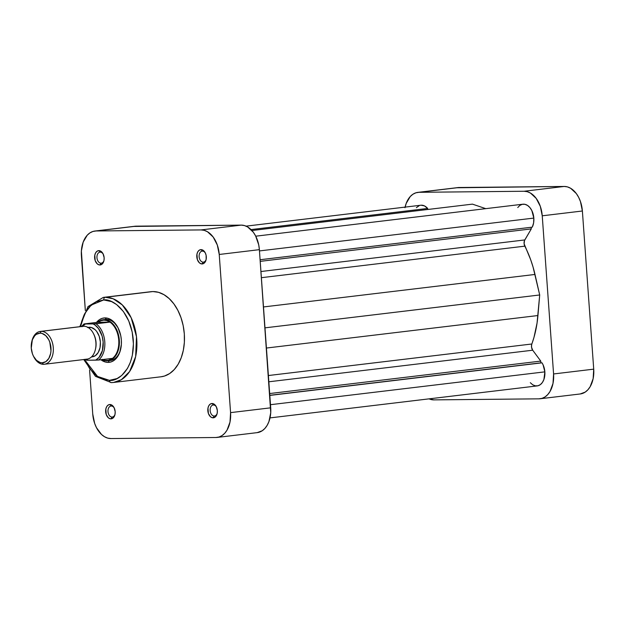 <?xml version="1.0" encoding="UTF-8"?>
<svg xmlns="http://www.w3.org/2000/svg" width="625" height="625" viewBox="0 0 625 625"><rect width="100%" height="100%" fill="white"/><g stroke="black" fill="none" stroke-linecap="round" stroke-linejoin="round"><path stroke-width="0.94" d="M580.188 393.969L585.227 392.094L587.898 389.781L590.164 386.68L593.148 378.625L593.719 369.156L582.383 211L580.453 201.555L578.633 197.297L576.328 193.57L570.617 188.266L567.438 186.891L564.203 186.453L456.852 187.773M404.984 207.711L406.195 203.422L410.234 196.555L412.906 194.242L415.883 192.812L419.047 192.305L524.062 191.258L527.297 191.695L530.477 193.07L536.18 198.375L540.312 206.359L542.242 215.805L553.578 373.961L553.008 383.43L550.023 391.484L547.758 394.586L545.086 396.898L542.109 398.336L538.938 398.836L433.93 399.883L429.063 398.859A24.812 16.352 83.2 0 0 433.93 399.883L538.938 398.836A24.812 16.352 83.2 0 0 540.117 398.766L580.258 393.961A24.812 16.352 -96.8 0 0 593.719 369.156L582.383 211L542.242 215.805L553.578 373.961L593.719 369.156L553.578 373.961A24.812 16.352 83.2 0 1 540.117 398.766M419.047 192.305L524.062 191.258L564.203 186.453L459.195 187.5L419.047 192.305L459.195 187.5A24.812 16.352 -96.8 0 0 458.016 187.57L417.875 192.375A24.812 16.352 83.2 0 1 419.047 192.305M542.242 215.805L582.383 211A24.812 16.352 -96.8 0 0 564.203 186.453L524.062 191.258A24.812 16.352 83.2 0 1 542.242 215.805M405.109 207.102A24.812 16.352 83.2 0 1 417.875 192.375M213.422 405A5.539 3.648 -96.8 0 0 210.156 410.555A5.539 3.648 -96.8 0 0 214.219 416.031L213.102 417.828A7.195 4.742 83.2 0 1 207.828 410.711A7.195 4.742 83.2 0 1 212.07 403.5L213.422 405A5.539 3.648 83.2 0 1 216.492 407.141A5.539 3.648 -96.8 0 0 213.422 405L212.07 403.5L210.289 404.063L208.859 405.633L207.992 407.961L208.383 413.453L210.367 416.648L212.164 417.703L214.883 417.266L216.312 415.695L217.18 413.359L217.344 410.617L216.258 406.641L213.93 404.023L212.07 403.5A7.195 4.742 83.2 0 1 216.297 406.727A7.195 4.742 83.2 0 1 217.125 413.609A7.195 4.742 83.2 0 1 213.102 417.828L214.219 416.031A5.539 3.648 83.2 0 1 210.172 410.75A5.539 3.648 83.2 0 1 213.164 405.016A5.539 3.648 83.2 0 1 213.422 405M202.398 251.117A5.539 3.648 -96.8 0 0 199.125 256.68A5.539 3.648 -96.8 0 0 203.188 262.156L202.07 263.953A7.195 4.742 83.2 0 1 196.797 256.836A7.195 4.742 83.2 0 1 201.039 249.625L202.398 251.117A5.539 3.648 83.2 0 1 205.469 253.266A5.539 3.648 -96.8 0 0 202.398 251.117L201.039 249.625L199.258 250.188L197.828 251.758L196.961 254.086L197.359 259.578L199.336 262.773L201.133 263.828L203.852 263.391L205.281 261.82L206.148 259.484L206.125 255.344L205.227 252.766L203.773 250.805L201.039 249.625A7.195 4.742 83.2 0 1 205.273 252.852A7.195 4.742 83.2 0 1 206.094 259.734A7.195 4.742 83.2 0 1 202.07 263.953L203.188 262.156A5.539 3.648 83.2 0 1 199.141 256.875A5.539 3.648 83.2 0 1 202.133 251.141A5.539 3.648 83.2 0 1 202.398 251.117M100.227 252.141A5.539 3.648 -96.8 0 0 96.961 257.695A5.539 3.648 -96.8 0 0 101.023 263.18L99.906 264.977A7.195 4.742 83.2 0 1 94.633 257.852A7.195 4.742 83.2 0 1 98.875 250.641L100.227 252.141A5.539 3.648 83.2 0 1 103.297 254.281A5.539 3.648 -96.8 0 0 100.227 252.141L98.875 250.641L97.094 251.203L95.664 252.773L94.797 255.109L95.188 260.594L97.172 263.789L98.969 264.844L100.82 264.828L102.461 263.742L103.984 260.508L104.148 257.758L103.062 253.789L101.609 251.82L98.875 250.641A7.195 4.742 83.2 0 1 103.102 253.875A7.195 4.742 83.2 0 1 103.93 260.75A7.195 4.742 83.2 0 1 99.906 264.977L101.023 263.18A5.539 3.648 83.2 0 1 96.977 257.891A5.539 3.648 83.2 0 1 99.969 252.156A5.539 3.648 83.2 0 1 100.227 252.141M111.258 406.016A5.539 3.648 -96.8 0 0 107.992 411.57A5.539 3.648 -96.8 0 0 112.047 417.055L110.93 418.852A7.195 4.742 83.2 0 1 105.664 411.727A7.195 4.742 83.2 0 1 109.906 404.516L111.258 406.016A5.539 3.648 83.2 0 1 114.328 408.156A5.539 3.648 -96.8 0 0 111.258 406.016L109.906 404.516L108.125 405.078L106.695 406.648L105.828 408.984L106.219 414.469L108.203 417.664L109.992 418.719L111.852 418.703L113.492 417.617L115.016 414.383L115.18 411.633L114.094 407.664L111.766 405.039L109.906 404.516A7.195 4.742 83.2 0 1 114.133 407.75A7.195 4.742 83.2 0 1 114.961 414.625A7.195 4.742 83.2 0 1 110.93 418.852L112.047 417.055A5.539 3.648 83.2 0 1 108.008 411.766A5.539 3.648 83.2 0 1 110.992 406.031A5.539 3.648 83.2 0 1 111.258 406.016M105.359 319.469A20.68 13.625 83.2 0 1 106.336 319.406L104.984 317.906A22.328 14.719 83.2 0 1 118.109 327.938A22.328 14.719 83.2 0 1 120.664 349.297A22.328 14.719 83.2 0 1 108.172 362.391A22.328 14.719 83.2 0 1 100.914 359.75L105.258 361.992L108.172 362.391L109.25 360.656L108.172 362.391L111.023 361.938L113.703 360.641L116.109 358.562L119.742 352.383L121.375 344.344L121.344 340L120.75 335.664L117.969 327.672L113.461 321.578L110.758 319.547L107.898 318.305L104.984 317.906L102.133 318.367L99.453 319.656L96.453 322.438A22.328 14.719 83.2 0 1 104.984 317.906L106.336 319.406A20.68 13.625 -96.8 0 0 104.391 319.641M160.953 376.789L164.516 376.031L169.656 373.547L174.273 369.555L178.18 364.211L181.242 357.703L183.328 350.305L184.367 342.281L184.32 333.953L183.18 325.633L180.992 317.648L177.844 310.297L173.859 303.859L169.188 298.602L164 294.703L158.516 292.328L152.93 291.562L103.336 297.391A42.844 28.234 83.2 0 1 105.375 297.258A42.844 28.234 83.2 0 1 136.633 338.109A42.844 28.234 83.2 0 1 113.523 382.469L161.078 376.773A42.844 28.234 -96.8 0 0 184.188 332.414A42.844 28.234 -96.8 0 0 152.93 291.562L105.375 297.258A2.484 1.859 -90.6 0 0 103.695 299.953L91.102 305.141L84.781 313.508L80.523 326.609L81.68 321.438L84.117 314.852L89.352 306.875L96.07 301.758L103.695 299.953C111.391 298.258 130.773 310.133 133.266 339.883C135.039 369.641 117.383 381.883 109.461 380.352A2.484 1.859 89.4 0 0 111.32 382.609A2.484 1.859 89.4 0 0 111.492 382.594L113.523 382.469L121.375 379.703L129.578 371.57L135.656 356.57L136.484 336.68L131.18 317.789L122.297 304.93L113.117 298.758L105.375 297.258A2.484 1.859 89.4 0 0 103.695 299.953L111.57 301.602L116.617 304.57L123.414 311.539L128.758 320.969L132.195 332.047L133.422 343.828L132.344 355.289L130.375 362.258L127.492 368.383L121.703 375.477L117.086 378.539L109.461 380.352L101.586 378.695L96.539 375.727L89.742 368.766L84.398 359.336M112.57 416.992L112.047 417.055L112.57 416.992M101.539 263.117L101.023 263.18L101.539 263.117M203.711 262.094L203.188 262.156L203.711 262.094M214.742 415.969L214.219 416.031L214.742 415.969M83.742 359.539L95.477 376.352L111.336 382.609L113.523 382.469A42.844 28.234 83.2 0 1 111.492 382.594A2.484 1.859 -90.6 0 1 111.32 382.609A2.484 1.859 -90.6 0 1 109.461 380.352L97.516 376.43L84.453 359.461M110.922 438.547L107.688 438.109L104.508 436.734L101.508 434.477L96.492 427.703L94.672 423.445L92.742 414L89.586 370L92.742 414A24.812 16.352 83.2 0 0 110.922 438.547L215.93 437.5L110.922 438.547M94.867 231.039A24.812 16.352 83.2 0 1 96.039 230.969L136.188 226.164L241.195 225.117L201.055 229.922L96.039 230.969L136.188 226.164A24.812 16.352 -96.8 0 0 135.008 226.234L94.867 231.039A24.812 16.352 83.2 0 0 81.406 255.844L85.328 310.531L81.375 251.016L83.188 242.086L87.227 235.219L89.898 232.906L92.875 231.477L96.039 230.969L201.055 229.922L204.289 230.359L207.469 231.734L213.172 237.039L217.305 245.023L219.234 254.469L230.57 412.625L230 422.094L227.016 430.148L224.75 433.25L222.078 435.562L219.102 437L215.93 437.5A24.812 16.352 83.2 0 0 217.109 437.43A24.812 16.352 83.2 0 0 230.57 412.625L270.711 407.82L259.375 249.664L258.719 244.844L255.625 235.961L253.32 232.234L247.609 226.93L244.43 225.555L241.195 225.117L133.844 226.437M79.805 326.695L88 306.594L103.336 297.391L150.898 291.695A42.844 28.234 -96.8 0 1 152.93 291.562L148.883 292.047M82.023 326.711L85.367 323.984L84 323.938L98.148 322.234L109.945 322.117L106.961 320.609L103.898 320.117L100.906 320.664L98.148 322.234L109.945 322.117L95.984 323.789A20.266 13.352 83.2 0 1 104.789 341.836A20.266 13.352 83.2 0 1 98.578 360.031L112.539 358.359A20.266 13.352 -96.8 0 0 118.742 340.164A20.266 13.352 -96.8 0 0 109.945 322.117L93.078 323.914L84 323.938L98.148 322.234A20.266 13.352 83.2 0 1 103.898 320.117L104.18 319.664A20.68 13.625 -96.8 0 0 97.773 322.281A20.68 13.625 83.2 0 1 103.195 319.727A20.68 13.625 83.2 0 1 104.18 319.664L106.336 319.406A20.68 13.625 83.2 0 1 118.297 328.328A20.68 13.625 -96.8 0 0 106.336 319.406L103.898 320.117A20.266 13.352 83.2 0 1 109.945 322.117A20.266 13.352 83.2 0 1 118.742 340.164A20.266 13.352 83.2 0 1 112.539 358.359A20.266 13.352 83.2 0 1 106.789 360.477L107.125 360.852A20.68 13.625 -96.8 0 0 119.328 340.125A20.68 13.625 -96.8 0 0 104.18 319.664A20.68 13.625 83.2 0 1 119.266 339.383A20.68 13.625 83.2 0 1 108.109 360.789A20.68 13.625 83.2 0 1 107.125 360.852A20.68 13.625 83.2 0 1 102.242 359.594A20.68 13.625 -96.8 0 0 107.125 360.852L106.789 360.477A20.266 13.352 83.2 0 1 102.617 359.547M120.758 348.875A20.68 13.625 83.2 0 1 110.273 360.531A20.68 13.625 83.2 0 1 109.289 360.594A20.68 13.625 -96.8 0 0 120.758 348.875M257.18 432.633L262.219 430.758L264.891 428.445L267.156 425.344L268.93 421.578L270.742 412.648L259.375 249.664L219.234 254.469L230.57 412.625L270.711 407.82A24.812 16.352 -96.8 0 1 257.25 432.625L217.109 437.43M241.195 225.117L201.055 229.922A24.812 16.352 83.2 0 1 219.234 254.469L259.375 249.664A24.812 16.352 -96.8 0 0 241.195 225.117M217.219 413.164A5.539 3.648 83.2 0 1 214.477 416.016A5.539 3.648 83.2 0 1 214.219 416.031A5.539 3.648 -96.8 0 0 217.219 413.164M206.188 259.289A5.539 3.648 83.2 0 1 203.445 262.141A5.539 3.648 83.2 0 1 203.188 262.156A5.539 3.648 -96.8 0 0 206.188 259.289M104.023 260.305A5.539 3.648 83.2 0 1 101.281 263.164A5.539 3.648 83.2 0 1 101.023 263.18A5.539 3.648 -96.8 0 0 104.023 260.305M115.047 414.18A5.539 3.648 83.2 0 1 112.312 417.039A5.539 3.648 83.2 0 1 112.047 417.055A5.539 3.648 -96.8 0 0 115.047 414.18M81.266 323.008L80.602 326.602M84.531 359.445L86.023 362.781M31.82 341.484A16.539 10.898 83.2 0 1 40.383 331.414A16.539 10.898 83.2 0 1 41.164 331.359L83.781 326.258L41.164 331.359L40.047 333.156A14.891 9.812 83.2 0 1 50.961 347.891A14.891 9.812 83.2 0 1 42.172 362.812L43.531 364.312A16.539 10.898 -96.8 0 0 53.289 347.727A16.539 10.898 -96.8 0 0 41.164 331.359A16.539 10.898 83.2 0 1 53.234 347.133A16.539 10.898 83.2 0 1 44.312 364.258L86.93 359.164A16.539 10.898 -96.8 0 0 95.852 342.031A16.539 10.898 -96.8 0 0 83.781 326.258A16.539 10.898 83.2 0 1 93.5 333.688A16.539 10.898 83.2 0 1 95.398 349.508A16.539 10.898 83.2 0 1 86.141 359.211M95.398 349.508L95.586 348.688A14.891 9.812 -96.8 0 0 93.883 334.445L93.5 333.688M93.695 334.086A14.891 9.812 83.2 0 1 95.492 349.086M91.453 356.953L92.289 356.852A14.891 9.812 -96.8 0 0 100.32 341.438A14.891 9.812 -96.8 0 0 89.461 327.242L87.969 327.422L89.461 327.242A14.891 9.812 -96.8 0 0 88.75 327.289L87.914 327.391M44.312 364.258A16.539 10.898 83.2 0 1 43.531 364.312A16.539 10.898 83.2 0 1 33.617 356.492M40.047 333.156L41.992 333.422L45.695 335.602L48.711 339.664L49.805 342.219L50.977 350.781L50.617 353.57L48.828 358.398L45.859 361.648L42.172 362.812L40.234 362.547L36.523 360.367L33.516 356.305L32.422 353.75L31.266 348.086L32.336 339.828L34.758 335.711L36.367 334.32L40.047 333.156L41.164 331.359A16.539 10.898 -96.8 0 0 31.914 341.062L31.719 341.891A14.891 9.812 83.2 0 1 40.047 333.156M82.219 326.445A16.539 10.898 83.2 0 1 83.781 326.258A16.539 10.898 -96.8 0 0 83 326.312L40.383 331.414M102.219 359.359L105.258 360.359L108.305 360.336L112.539 358.359L98.578 360.031A20.266 13.352 -96.8 0 0 104.789 341.836A20.266 13.352 -96.8 0 0 95.984 323.789L93.078 323.914L95 325.031L98.461 328.492L102.109 336.055L103.156 341.945L102.391 350.625L99.023 357.43L95.672 360.156L98.578 360.031L87.969 360.234L95.672 360.156A19.102 12.594 83.2 0 0 103.156 341.945A19.102 12.594 83.2 0 0 93.078 323.914L85.367 323.984M86.789 360.148L87.969 360.234L86.047 359.117M91.586 356.898L95.273 355.734L98.234 352.484L100.023 347.656L100.367 341.977L99.211 336.305L96.734 331.516L95.109 329.688L91.398 327.508L87.555 327.547M84.023 323.961L81.5 326.492M85.438 359.336L86.594 360.195L87.969 360.234M33.43 356.125L33.805 356.883A16.539 10.898 -96.8 0 0 43.531 364.312L42.172 362.812A14.891 9.812 83.2 0 1 33.43 356.125A14.891 9.812 83.2 0 1 31.719 341.891M255.742 236.188L522.859 204.211A14.062 9.266 -96.8 0 1 533.828 218.086L533.609 222.906L532.281 227.148L260.094 259.734L532.281 227.148A14.062 9.266 -96.8 0 0 533.828 218.086L259.469 250.922L533.828 218.086L531.828 210.562L529.898 207.57L527.531 205.43L524.93 204.312L522.297 204.312L519.836 205.414L517.758 207.547M530.312 382.695L532.695 384.781L535.305 385.836L537.938 385.781L540.375 384.617L542.43 382.43L543.93 379.406L544.852 371.859L270.492 404.695L544.852 371.859L543.086 364.828L542 362.828L540.891 362.844L540.766 361.094L532.703 350.211L531.547 347.227L531.625 344.742L534 337.312L537.062 323.023L539.703 294.969L533.047 267L530.695 259.758L524.117 243.789L524.484 240.586L531.289 228.906L531.172 227.281L531.289 228.906L260.211 261.359L531.289 228.906L524.797 239.938A4.961 3.273 -96.8 0 0 524.82 246.156L261.383 277.688L524.82 246.156A89.32 58.875 -96.8 0 1 534.992 274.453L539.703 294.969L264.977 327.852L539.703 294.969L537.938 315.539L266.43 348.039L537.938 315.539A89.32 58.875 -96.8 0 1 531.836 344A4.961 3.273 -96.8 0 0 532.703 350.211L268.844 381.789L532.703 350.211L540.766 361.094L269.688 393.547L540.766 361.094L540.891 362.844L269.812 395.289L542 362.828L269.82 395.414L542 362.828A14.062 9.266 -96.8 0 1 544.852 371.859A14.062 9.266 -96.8 0 1 537.227 385.906L270.016 417.898M485.773 208.656L472.438 204.133L251.93 230.531L472.438 204.133L485.773 208.656M246.062 226.141L420.766 205.234A14.062 9.266 -96.8 0 1 427.672 208.445L251.031 229.586L427.672 208.445L427.75 209.484L427.672 208.445L424.5 205.914L421.047 205.203M419.359 205.57L416.359 207.68M260.945 271.523L524.797 239.938L260.945 271.523M263.484 306.953L534.992 274.453L263.484 306.953M268.398 375.531L531.836 344L268.398 375.531M103.195 319.727L106.297 319.359"/></g></svg>
